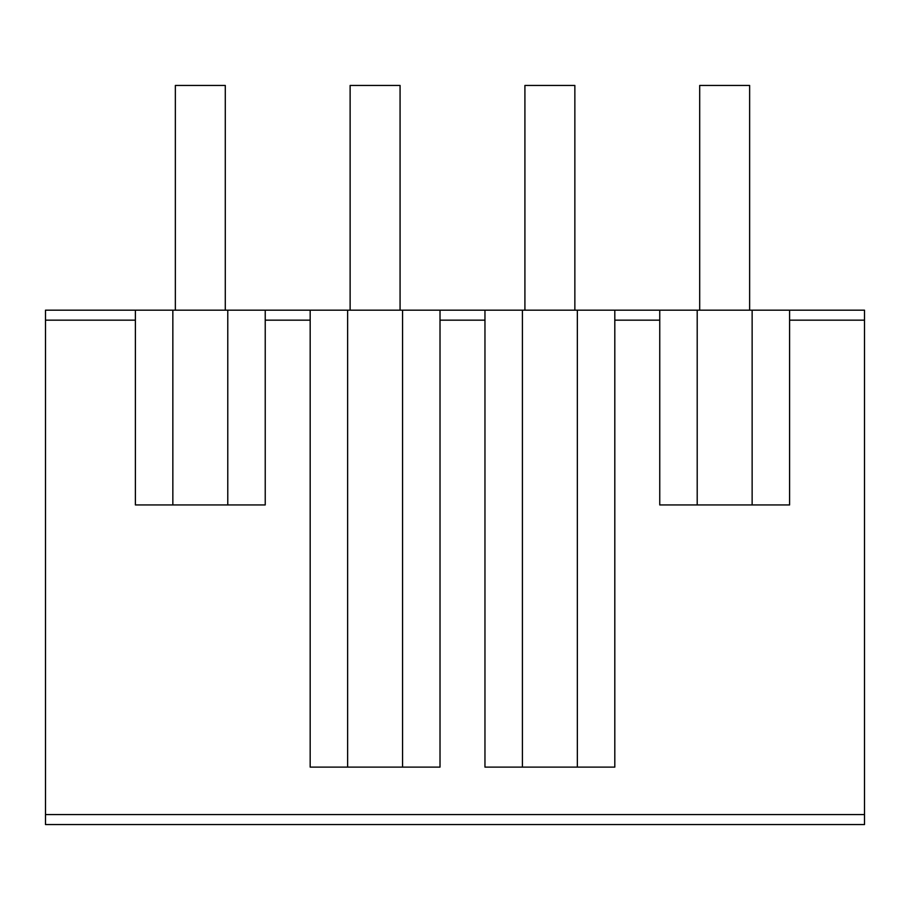 <?xml version="1.0" encoding="UTF-8"?>
<svg xmlns="http://www.w3.org/2000/svg" width="910" height="910" viewBox="0 0 910 910"><rect width="100%" height="100%" fill="white"/><g stroke="black" fill="none" stroke-linecap="round" stroke-linejoin="round"><path stroke-width="1.36" d="M697.208 504.936L697.208 310.173L45.5 310.173L45.5 824.551L864.5 824.551L864.5 814.564L45.5 814.564M697.208 310.173L864.5 310.173L864.5 814.564M484.962 310.173L484.962 767.119L614.807 767.119L614.807 310.173M659.75 310.173L659.75 320.161L614.807 320.161M310.173 310.173L310.173 767.119L440.019 767.119L440.019 310.173M135.385 310.173L135.385 504.936L265.231 504.936L265.231 310.173M659.75 320.161L659.75 504.936L789.596 504.936L789.596 310.173M175.346 310.173L175.346 85.449L225.282 85.449L225.282 310.173M350.123 310.173L350.123 85.449L400.07 85.449L400.07 310.173M524.911 310.173L524.911 85.449L574.858 85.449L574.858 310.173M699.699 310.173L699.699 85.449L749.635 85.449L749.635 310.173M227.773 504.936L227.773 310.173M172.843 504.936L172.843 310.173M752.138 504.936L752.138 310.173M402.561 767.119L402.561 310.173M347.631 767.119L347.631 310.173M577.35 767.119L577.35 310.173M522.42 767.119L522.42 310.173M484.962 320.161L440.019 320.161M310.173 320.161L265.231 320.161M135.385 320.161L45.5 320.161M864.5 320.161L789.596 320.161"/></g></svg>

